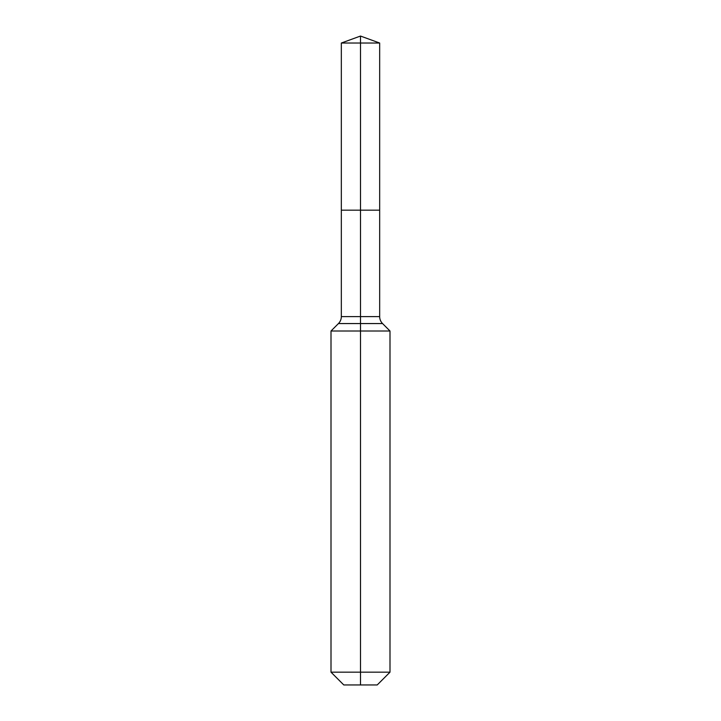 <?xml version="1.0" encoding="UTF-8"?>
<svg xmlns="http://www.w3.org/2000/svg" width="721" height="721" viewBox="0 0 721 721"><rect width="100%" height="100%" fill="white"/><g stroke="black" fill="none" stroke-linecap="round" stroke-linejoin="round"><path stroke-width="1.08" d="M331.002 672.17L389.998 672.17L377.218 684.95L343.782 684.95L331.002 672.17L331.002 331.002L360.5 331.002L360.5 323.558L338.446 323.558A9.833 9.833 0 0 0 341.33 316.609L341.33 210.171L360.5 210.171L360.5 43.026L379.67 43.026L360.5 36.05L360.5 43.026L341.33 43.026L341.33 210.171L379.67 210.171L379.67 43.026M382.554 323.558L360.5 323.558L360.5 210.171L379.67 210.171L379.67 316.609A9.833 9.833 0 0 0 382.554 323.558L389.998 331.002L360.5 331.002L360.5 684.95M341.33 316.609L379.67 316.609M360.5 36.05L341.33 43.026M389.998 672.17L389.998 331.002M338.446 323.558L331.002 331.002"/></g></svg>
